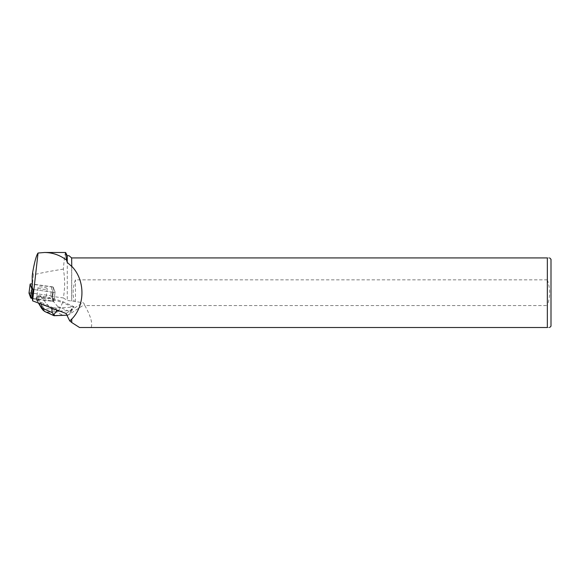 <?xml version="1.0" encoding="UTF-8"?>
<svg xmlns="http://www.w3.org/2000/svg" width="580" height="580" viewBox="0 0 580 580"><rect width="100%" height="100%" fill="white"/><g stroke="black" fill="none" stroke-linecap="round" stroke-linejoin="round"><path stroke-width="0.43" stroke-dasharray="2.9 2.17" d="M39.353 286.991A4.64 1.051 -172.8 0 1 44.435 287.375A4.64 1.051 -172.8 0 1 47.212 288.709A4.64 1.051 -172.8 0 1 42.47 289.173A4.64 1.051 -172.8 0 1 38.005 287.549A4.64 1.051 -172.8 0 1 39.353 286.991M51.758 308.074L52.505 307.531L41.274 302.485L37.606 299.432L32.241 298.678L33.401 289.5A1.74 0.392 -172.8 0 1 32.98 289.427A1.74 0.392 7.2 0 0 33.401 289.5L53.2 292.269A1.74 0.392 7.2 0 0 55.078 292.11A1.74 0.392 7.2 0 0 55.078 292.066L53.382 287.303A1.74 0.392 7.2 0 0 51.816 286.752L32.205 284.012M37.606 299.432L52.069 301.245L32.27 298.468A1.74 0.392 -172.8 0 1 32.205 298.461L53.947 301.107L50.678 295.727A1.74 0.392 -172.8 0 1 52.251 296.271L53.947 301.035A1.74 0.392 -172.8 0 1 53.947 301.078A1.74 0.392 -172.8 0 1 52.069 301.245A1.74 0.392 7.2 0 0 53.947 301.078A1.74 0.392 7.2 0 0 53.947 301.035L53.034 298.49L62.698 301.607L73.928 306.653L72.899 307.161L70.318 311.851L60.516 307.451C59.327 310.053 57.674 311.518 55.571 311.859L62.727 315.078L65.069 315.274M29.015 293.067A1.74 0.392 -172.8 0 1 30.878 292.951L50.685 295.727L33.589 293.335L29.007 293.161M38.222 295.959A4.64 1.051 -172.8 0 1 43.304 296.344A4.64 1.051 -172.8 0 1 46.081 297.678A4.64 1.051 -172.8 0 1 41.347 298.142A4.64 1.051 -172.8 0 1 36.873 296.518A4.64 1.051 -172.8 0 1 38.222 295.959M52.505 307.531L55.999 307.871L72.406 307.197L73.928 306.653M65.62 252.496C65.069 252.807 64.315 258.354 63.358 269.135C65.047 278.726 65.04 288.325 63.336 297.946L52.135 296.38A1.74 0.392 -172.8 0 1 52.222 296.489L53.012 298.7M63.336 297.946L67.258 300.433L74.153 301.325C72.471 294.038 72.899 286.875 75.444 279.85L547.346 279.85L547.346 257.926L71.644 257.926L71.644 301.013M67.15 315.687L84.223 304.71A1.863 1.754 147.3 0 0 82.751 302.709L74.153 301.325M32.241 298.678A1.74 0.392 -172.8 0 1 32.205 298.678L32.205 299.693M32.27 298.468L33.401 289.5L53.2 292.269L52.069 301.245L53.2 292.269A1.74 0.392 -172.8 0 0 55.078 292.11L53.947 301.078L55.078 292.11A1.74 0.392 -172.8 0 0 55.078 292.066L53.382 287.303L52.222 296.489M42.608 289.188A4.64 1.051 7.2 0 0 47.212 288.709A4.64 1.051 7.2 0 0 42.608 287.064A4.64 1.051 7.2 0 0 38.005 287.549A4.64 1.051 7.2 0 0 42.608 289.188M41.477 298.156A4.64 1.051 7.2 0 0 46.081 297.678A4.64 1.051 7.2 0 0 41.608 296.054A4.64 1.051 7.2 0 0 36.873 296.518A4.64 1.051 7.2 0 0 41.477 298.156M32.205 295.553L32.205 298.678M63.358 269.135C51.533 270.933 41.542 272.825 33.386 274.826L32.205 287.26M32.205 284.193L32.205 276.152M69.013 255.715L71.644 257.926M67.258 255.715L67.258 300.433M84.861 305.58C90.697 316.064 92.785 323.364 91.125 327.504L547.346 327.504L547.346 305.58L84.861 305.58L84.223 304.71M79.525 327.504L91.125 327.504M52.135 296.38L53.288 287.194L32.205 284.243M71.753 301.005L71.753 257.926M547.346 257.926C550.405 257.926 550.405 257.926 547.346 257.926M547.346 327.504C550.405 327.504 550.405 327.504 547.346 327.504M547.346 279.85C550.384 288.405 550.384 296.982 547.346 305.58M551 326.17L551 259.26M53.288 287.194A1.74 0.392 -172.8 0 1 53.382 287.303L52.251 296.271M75.444 301.788L75.444 279.85M33.386 274.826L32.705 272.216M50.511 307.603L41.158 303.405L41.274 302.485M72.899 307.161L62.582 302.521L62.698 301.607M67.15 315.085L69.825 314.193L73.921 306.813M70.318 311.851L69.825 314.193L70.535 310.612L72.406 307.197M37.635 299.222L36.163 297.997L36.997 295.952L40.527 295.807L53.034 298.49M36.062 299.034L36.692 297.475C36.692 299.222 36.526 299.824 36.185 299.287L36.163 297.997M36.047 298.925L41.158 303.405L41.347 304.152M54.23 310.286L51.018 308.719L44.312 308.995L43.971 310.713L47.176 312.069L55.172 311.743L54.23 310.286L57.819 306.639L60.516 307.451L62.582 302.521L51.453 299.186L49.452 298.374L49.568 297.446M42.115 297.25L49.017 298.504C47.654 299.498 45.356 299.077 42.115 297.25L40.455 296.387L40.527 295.807M40.455 296.387L36.924 296.532L36.692 297.475M36.924 296.532L36.997 295.952M49.452 298.374L49.017 298.504M54.165 315.716L54.498 315.418L47.335 312.2L45.233 311.75M43.971 310.713L42.891 310.032M51.816 286.752L50.685 295.727M30.878 292.951L32.009 283.982M55.078 292.066L53.947 301.035L55.078 292.066M66.04 313.461L82.751 302.709M55.999 307.871L56.282 309.778M59.66 311.054L70.535 310.612M55.172 311.743L55.571 311.859M62.727 315.078L54.498 315.418M57.819 306.639L51.453 299.186M36.816 299.787L38.853 303.209M40.527 296.431L51.018 308.719M44.312 308.995L36.917 296.576M38.005 287.549L36.873 296.518L38.005 287.549M47.212 288.709L46.081 297.678L47.212 288.709M36.185 299.287L38.425 303.05"/><path stroke-width="0.87" d="M32.205 284.012L32.009 283.982A1.74 0.392 7.2 0 0 30.131 284.142A1.74 0.392 7.2 0 0 30.138 284.185L31.835 288.949A1.74 0.392 7.2 0 0 32.98 289.427L32.205 287.26L32.205 276.152L32.705 272.216C34.604 261.631 36.388 255.236 38.048 253.025L44.537 252.496C52.606 252.568 59.928 255.106 66.511 260.101L65.62 252.496L44.537 252.496M30.138 284.185L29.007 293.161L32.205 298.461A1.74 0.392 -172.8 0 1 30.704 297.917L29.007 293.161A1.74 0.392 -172.8 0 1 29 293.11A1.74 0.392 -172.8 0 1 29.015 293.067M32.98 289.427L32.205 295.553L32.625 300.861L66.04 313.461L69.745 320.928L71.753 319.101L71.753 322.531L71.644 319.065M71.753 266.329L71.644 257.926L71.753 266.329C85.332 280.075 85.332 305.356 71.753 319.101M71.753 257.926L547.346 257.926L547.346 327.504L79.525 327.504L71.753 322.531M69.745 320.928L71.644 322.393M71.644 266.365L67.258 262.45L67.258 255.715L65.62 252.496M71.644 257.926L69.013 255.715L67.258 255.715M66.511 260.101L67.258 262.45M547.346 257.926C550.405 257.926 550.405 257.926 547.346 257.926M547.346 327.504C550.405 327.504 550.405 327.504 547.346 327.504M549.666 257.926L551 259.26L551 326.17L549.666 327.504M32.625 300.861L38.048 253.025M65.069 315.274L54.034 315.716L45.233 311.75L44.102 311.039L42.355 308.19L52.156 312.598L51.758 308.074M51.475 308.038L50.511 307.603M52.156 312.598L54.498 315.418M56.282 309.778L56.492 311.185L53.737 314.853M42.891 310.032L41.296 307.313L42.355 308.19L41.347 304.152M65.489 315.259L67.15 315.085M30.704 297.917L31.835 288.949M56.492 311.185L59.66 311.054M38.853 303.209L41.296 307.313M30.131 284.142L29 293.11M44.102 311.039L42.905 310.046M38.425 303.05L41.869 308.828"/></g></svg>
